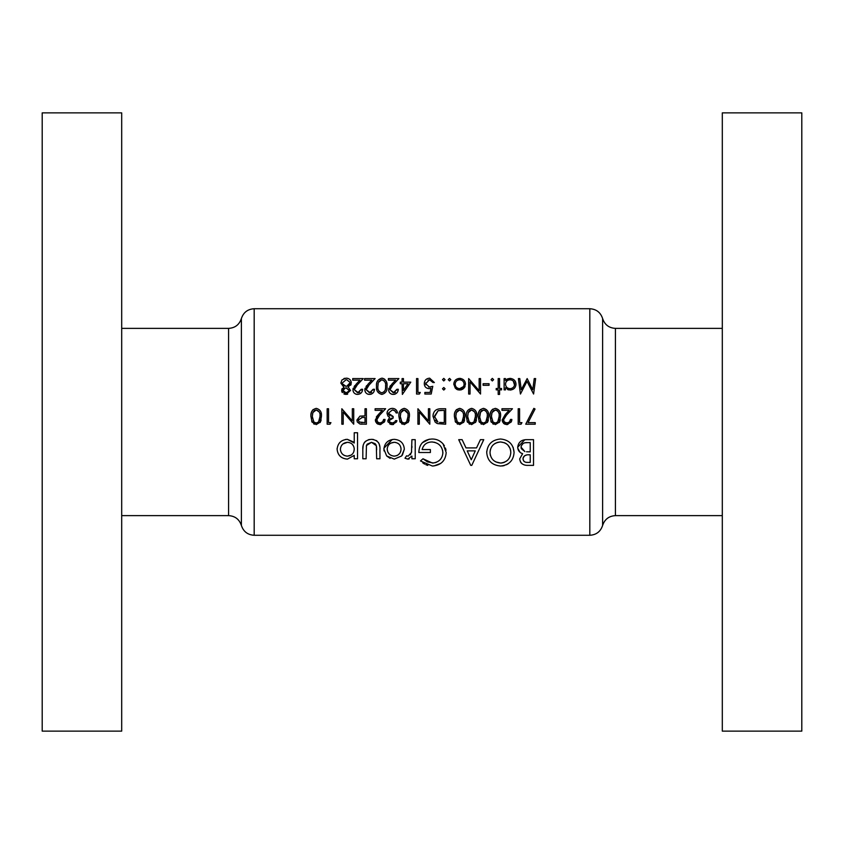 <?xml version="1.0" encoding="UTF-8"?>
<svg xmlns="http://www.w3.org/2000/svg" width="844" height="844" viewBox="0 0 844 844"><rect width="100%" height="100%" fill="white"/><g stroke="black" fill="none" stroke-linecap="round" stroke-linejoin="round"><path stroke-width="1.27" d="M314.939 422.738L316.205 423.023L313.862 422L312.301 416.482L312.881 412.589L316.205 409.941C319.18 410.88 320.456 413.054 320.034 416.482L318.557 422L316.205 423.023L317.471 422.749M359.217 422L358.278 420.059L362.308 417.432L365.009 417.474L365.009 422.622L359.217 422L362.181 422.622M402.926 422.738L404.192 423.023L401.849 422L400.288 416.482L400.868 412.589L404.192 409.941C407.167 410.88 408.443 413.054 408.011 416.482L406.544 422L404.192 423.023L405.458 422.749M494.078 422.738L495.344 423.023L493.012 422L491.44 416.482L492.031 412.589L495.344 409.941C498.329 410.88 499.606 413.054 499.173 416.482L497.707 422L495.344 423.023L496.61 422.749M482.188 422.738L483.454 423.023L481.122 422L479.55 416.482L480.141 412.589L483.454 409.941C486.439 410.88 487.716 413.054 487.283 416.482L485.817 422L483.454 423.023L484.72 422.749M470.298 422.738L471.564 423.023L469.232 422L467.66 416.482L468.251 412.589L471.564 409.941C474.55 410.88 475.826 413.054 475.394 416.482L473.927 422L471.564 423.023L472.83 422.749M458.408 422.738L459.674 423.023L457.342 422L455.771 416.482L456.361 412.589L459.674 409.941C462.66 410.88 463.936 413.054 463.504 416.482L462.037 422L459.674 423.023L460.94 422.749M437.909 422L434.375 416.292L438.089 410.733L444.282 410.332L444.282 422.622L439.545 422.422M121.694 112.864L121.694 731.136L42.2 731.136L42.2 112.864L121.694 112.864M722.306 422L722.306 731.136L801.8 731.136L801.8 112.864L722.306 112.864L722.306 422M379.948 458.777L379.948 449.63C380.391 443.438 377.584 439.998 371.529 439.334C365.399 439.872 362.498 443.248 362.814 449.462L362.814 458.777L366.106 458.777L366.454 445.516L371.508 442.298L376.34 445.695L376.656 458.777L379.948 458.777M415.216 458.777L415.216 439.661L411.914 439.661L411.503 452.405L408.158 456.14L406.555 455.823L404.993 458.218L407.757 459.115L411.914 456.066L411.914 458.777L415.216 458.777M470.741 465.371L471.775 465.371L483.76 439.661L480.415 439.661L476.522 447.9L466.004 447.9L462.101 439.661L458.714 439.661L470.741 465.371M533.524 465.371L533.524 439.661L526.392 439.661C521.265 439.777 518.374 442.288 517.71 447.183C517.836 450.443 519.482 452.616 522.626 453.713L519.682 458.914C520.358 463.44 523.238 465.593 528.302 465.371L533.524 465.371M500.735 466.036C509.059 465.086 513.511 460.539 514.08 452.405C513.395 444.271 508.879 439.808 500.534 439.007C492.073 439.766 487.473 444.282 486.724 452.532C487.431 460.803 492.094 465.308 500.735 466.036M420.481 460.951L432.392 466.036C440.927 465.287 445.526 460.792 446.191 452.532L443.037 443.86C440.114 440.557 436.411 438.943 431.928 439.007C423.477 439.618 419.109 444.123 418.835 452.521L430.377 452.521L430.377 449.557L422.137 449.557C423.361 444.725 426.558 442.203 431.727 441.971C438.49 442.52 442.214 446.065 442.9 452.627C442.393 458.862 438.912 462.343 432.455 463.061L422.981 458.777L420.481 460.951M357.539 458.777L357.539 432.74L354.237 432.74L354.237 443.005L347.38 439.334C341.145 439.861 337.727 443.174 337.104 449.272C337.748 455.296 341.198 458.577 347.454 459.115L354.237 455.37L354.237 458.777L357.539 458.777M394.275 459.115L401.67 455.939L404.339 449.166C403.801 443.132 400.446 439.861 394.275 439.334C388.029 439.756 384.579 443.037 383.904 449.166L386.668 455.96L394.275 459.115M528.07 422.622L535.054 409.013L533.851 408.359L525.728 424.205L535.233 424.205L535.233 422.622L528.07 422.622L528.397 422M519.587 422.622L519.587 408.749L518.195 408.749L518.195 424.205L521.054 424.205L521.961 422.622L519.587 422.622M506.811 424.606L511.221 422L511.854 419.447L510.472 419.447L509.428 422L506.885 423.023L504.406 422L503.53 419.89L506.453 415.153L512.445 408.749L501.948 408.749L501.948 410.332L509.143 410.332L505.271 414.467L502.148 420.006L502.581 422L506.811 424.606L504.301 423.941M495.386 424.606L499.542 422L500.555 416.472C501.019 412.104 499.289 409.393 495.386 408.359C491.44 409.372 489.668 412.072 490.058 416.472L491.176 422L495.386 424.606M483.496 424.606L487.653 422L488.665 416.472C489.13 412.104 487.399 409.393 483.496 408.359C479.55 409.372 477.778 412.072 478.168 416.472L479.286 422L483.496 424.606M471.606 424.606L475.763 422L476.776 416.472C477.24 412.104 475.51 409.393 471.606 408.359C467.66 409.372 465.888 412.072 466.278 416.472L467.397 422L471.606 424.606M459.716 424.606L463.873 422L464.886 416.472C465.35 412.104 463.62 409.393 459.716 408.359C455.771 409.372 453.998 412.072 454.388 416.472L455.507 422L459.716 424.606M445.664 424.205L445.664 408.749L440.874 408.749C435.894 408.802 433.267 411.313 432.983 416.282L435.061 422L437.646 423.646L445.664 424.205M429.818 424.205L429.818 408.749L428.425 408.749L428.425 420.892L417.928 408.749L417.928 424.205L419.31 424.205L419.31 412.041L429.818 424.205M404.234 424.606L408.39 422L409.403 416.472C409.857 412.104 408.137 409.393 404.234 408.359C400.288 409.372 398.505 412.072 398.896 416.472L400.014 422L404.234 424.606M392.312 424.606L396.458 422L396.923 420.639L395.53 420.639L394.718 422L392.302 423.023L389.749 422L389.189 420.597L393.156 418.065L393.156 416.482L388.398 413.212L392.333 409.941L394.918 410.775L396.121 412.916L397.513 412.916C396.986 410.047 395.266 408.528 392.354 408.359C389.168 408.538 387.385 410.205 387.006 413.338L387.934 416.092L389.611 417.411L387.797 420.586L388.092 422L392.312 424.606L390.994 424.426M379.99 424.606L384.389 422L385.033 419.447L383.64 419.447L382.606 422L380.053 423.023L377.584 422L376.709 419.89L379.631 415.153L385.624 408.749L375.116 408.749L375.116 410.332L382.311 410.332L378.45 414.467L375.316 420.006L375.749 422L379.99 424.606L377.479 423.941M366.401 424.205L366.401 408.749L365.009 408.749L365.009 415.881L359.977 416.134L356.885 420.059L357.307 422L359.85 423.973L366.401 424.205M353.72 424.205L353.72 408.749L352.328 408.749L352.328 420.892L341.831 408.749L341.831 424.205L343.213 424.205L343.213 412.041L353.72 424.205M328.548 422.622L328.548 408.749L327.166 408.749L327.166 424.205L330.025 424.205L330.932 422.622L328.548 422.622M316.247 424.606L320.403 422L321.416 416.472C321.87 412.104 320.15 409.393 316.247 408.359C312.301 409.372 310.529 412.072 310.908 416.472L312.037 422L316.247 424.606M504.121 389.865L505.514 389.865L505.514 387.776L510.082 390.065C513.732 389.685 515.716 387.755 516.011 384.252C515.768 380.749 513.806 378.798 510.124 378.376L505.514 380.528L505.514 378.576L504.121 378.576L504.121 389.865M492.337 380.95L493.624 379.663L492.337 378.376L491.05 379.663L492.337 380.95L491.05 379.663L492.337 378.376L493.624 379.663L492.337 380.95M480.542 378.576L479.16 378.576L479.16 390.709L468.652 378.576L468.652 394.032L470.045 394.032L470.045 381.868L480.542 394.032L480.542 378.576M449.536 380.95L450.823 379.663L449.536 378.376L448.238 379.663L449.536 380.95L448.238 379.663L449.536 378.376L450.823 379.663L449.536 380.95M443.786 380.95L445.073 379.663L443.786 378.376L442.499 379.663L443.786 380.95L442.499 379.663L443.786 378.376L445.073 379.663L443.786 380.95M419.394 394.032L420.301 392.449L417.928 392.449L417.928 378.576L416.535 378.576L416.535 394.032L419.394 394.032M396.923 389.274L393.336 392.84L389.981 389.706L392.903 384.969L398.896 378.576L388.398 378.576L388.398 380.159L395.593 380.159L391.721 384.284L388.599 389.833C388.81 392.639 390.371 394.18 393.262 394.422C396.406 394.085 398.094 392.365 398.305 389.274L396.923 389.274L396.764 390.202M373.143 389.274L369.556 392.84L366.201 389.706L369.123 384.969L375.116 378.576L364.619 378.576L364.619 380.159L371.814 380.159L367.942 384.284L364.819 389.833C365.03 392.639 366.591 394.18 369.482 394.422C372.626 394.085 374.314 392.365 374.525 389.274L373.143 389.274L372.985 390.202M343.824 387.185L341.63 390.413L346.019 394.422L350.545 390.456L348.287 387.185L351.336 382.944C351.051 379.937 349.31 378.344 346.114 378.175L342.01 379.874L340.839 383.07L343.824 387.185M361.253 389.274L357.666 392.84L354.311 389.706L357.234 384.969L363.226 378.576L352.729 378.576L352.729 380.159L359.924 380.159L356.052 384.284L352.929 389.833C353.14 392.639 354.702 394.18 357.592 394.422C360.736 394.085 362.424 392.365 362.635 389.274L361.253 389.274L361.095 390.202M387.006 386.299C387.523 382.005 385.803 379.304 381.847 378.175C377.838 379.283 376.055 381.984 376.508 386.299C376.065 390.614 377.848 393.325 381.847 394.422C385.803 393.293 387.523 390.582 387.006 386.299M402.356 394.422L410.785 382.142L403.453 382.142L403.453 378.576L402.071 378.576L402.071 382.142L400.288 382.142L400.288 383.725L402.071 383.725L402.356 394.422M424.859 394.032L431.2 394.032L432.782 386.299L429.385 387.09L425.65 383.682L429.575 379.758L432.983 382.532L434.375 382.532L429.659 378.175C426.231 378.502 424.437 380.317 424.268 383.619C424.374 386.647 425.988 388.335 429.132 388.683L430.946 388.377L430.113 392.449L424.859 392.449L424.859 394.032M445.073 388.778L443.786 390.065L445.073 388.778L443.786 387.491L442.499 388.778L443.786 390.065L442.499 388.778L443.786 387.491L445.073 388.778L443.786 390.065L442.499 388.778L443.786 387.491M459.632 390.065L463.936 388.198L465.487 384.189C465.244 380.697 463.293 378.756 459.632 378.376C455.992 378.756 454.04 380.686 453.787 384.189L455.338 388.208L459.632 390.065M489.066 385.307L489.066 383.725L483.116 383.725L483.116 385.307L489.066 385.307M499.564 394.422L499.564 389.865L501.547 389.865L501.547 388.483L499.564 388.483L499.564 378.576L498.182 378.576L498.182 388.483L496.198 388.483L496.198 389.865L498.182 389.865L498.182 394.422L499.564 394.422M535.634 378.576L534.241 378.576L532.764 389.717L527.162 378.576L521.265 389.696L519.788 378.576L518.395 378.576L520.442 394.032L527.015 381.351L533.598 394.032L535.634 378.576M522.288 463.968L521.265 463.071M521.181 462.976L520.368 461.763M521.571 453.323L520.6 452.774M520.062 452.373L517.794 448.269M517.71 447.183L524.789 439.766M523.111 457.923L522.985 458.957C523.649 455.823 525.791 454.441 529.399 454.821L530.232 454.821L530.232 462.406L527.88 462.406C525.021 462.607 523.385 461.457 522.985 458.957L523.839 461.214M523.839 461.225L524.504 461.742M526.529 462.333L527.88 462.406M529.399 454.821L528.544 454.842M526.572 455.022L525.095 455.507M524.841 455.644L523.966 456.382M523.533 456.963L523.122 457.881M521.286 448.67L524.873 451.551L521.001 447.12C521.74 443.744 523.966 442.245 527.711 442.636L530.232 442.636L530.232 451.856L526.55 451.772M521.149 446.033L521.202 448.449M527.711 442.636L525.432 442.752M525.411 442.752L524.441 442.921M524.293 442.963L523.227 443.395M523.185 443.416L521.17 445.959M341.778 389.411L342.21 388.535M343.846 378.566L344.932 378.27M346.114 378.175L347.137 378.239M347.454 378.291L348.139 378.471M349.838 379.483L350.946 381.077M351.136 384.284L350.65 385.265M347.675 394.159L346.863 394.359M345.154 394.348L343.888 393.916M342.337 392.576L341.978 391.975M341.947 391.911L341.714 391.215M343.149 389.749L343.012 390.466L346.093 392.84L343.097 390.994M343.012 390.466L345.481 387.934M344.521 388.251L343.286 389.443M347.148 388.061L346.04 387.892L349.163 390.434L348.931 389.517M349.089 390.962L346.093 392.84L347.348 392.65M347.612 392.544L348.15 392.238M343.424 385.392L346.008 386.299L342.305 383.714M342.675 384.558L343.223 385.212M342.221 383.049L346.093 379.758L342.221 383.049M346.81 379.8L349.87 382.226M348.92 385.191L349.954 382.902L346.747 386.246M346.789 386.236L347.464 386.077M347.939 385.877L348.73 385.36M354.385 389L354.311 389.706L358.394 392.776M359.08 392.587L359.797 392.186M356.664 394.348L355.757 394.106M353.826 392.597L353.003 390.719M352.992 389.021L353.182 388.24M354.142 386.51L354.955 385.497M357.234 384.969L355.503 386.9M354.881 387.755L354.586 388.324M366.275 389L366.201 389.706L370.284 392.776M370.97 392.587L371.687 392.186M371.466 394.053L370.505 394.338M368.554 394.348L367.646 394.106M365.716 392.597L364.893 390.719M364.882 389.021L365.072 388.24M366.032 386.51L366.845 385.497M369.123 384.969L367.393 386.9M366.771 387.755L366.475 388.324M382.554 378.228L384.727 379.199M386.425 381.783L386.594 382.332M386.626 382.448L386.847 383.64M376.846 389.77L376.688 388.968M376.593 384.389L376.973 382.311M377.089 381.963L377.468 381.066M385.592 387.407L385.624 386.299C386.077 389.664 384.801 391.848 381.794 392.84L382.332 392.798M383.798 392.133L385.043 390.434M385.054 390.424L385.318 389.58M385.37 389.358L385.571 387.871M381.256 392.787L381.794 392.84C378.798 391.816 377.5 389.633 377.89 386.299L378.196 383.355M378.766 390.856L379.378 391.732M377.964 384.811L377.89 386.299M378.945 381.414L378.481 382.416L381.794 379.758L379.927 380.37M384.431 381.108L381.794 379.758C384.822 380.771 386.098 382.954 385.624 386.299L385.592 385.191M385.307 382.944L385.054 382.184M390.055 389L389.981 389.706L394.064 392.776M394.749 392.587L395.467 392.186M395.245 394.053L394.285 394.338M392.333 394.348L391.426 394.106M389.506 392.597L388.673 390.719M388.662 389.021L388.852 388.24M389.812 386.51L390.624 385.497M392.903 384.969L391.173 386.9M390.55 387.755L390.255 388.324M403.453 383.725L408.063 383.725L403.453 390.434L403.453 383.725M430.946 388.377L429.132 388.683M425.619 387.238L424.954 386.373M424.268 383.619C424.511 380.243 426.304 378.428 429.659 378.175M432.983 382.532L431.558 380.338M430.187 379.811L428.013 380.074M425.714 382.933L425.809 384.78M428.657 387.048L430.261 387.027M430.714 386.942L432.782 386.299M436.918 423.35L436.253 422.981M433.099 414.721L433.352 413.644M441.148 422.57L443.195 422.622M439.133 410.511L438.089 410.733L434.417 417.179M435.567 420.217L436.981 421.525M442.509 410.332L440.283 410.395M464.527 412.716L464.717 413.771M464.58 420.017L464.422 420.66M464.232 421.23L463.546 422.538M457.796 424.194L457.131 423.815M455.697 422.327L455.19 421.356M454.473 414.615L454.568 413.771M454.578 413.75L454.874 412.431M454.927 412.273L455.391 411.155M455.813 410.448L456.646 409.519M462.734 421.019L463.261 419.51M463.462 417.928L463.483 415.406M455.844 414.984L455.939 418.761M456.53 420.797L457.754 422.359M456.847 411.566L456.077 413.539M462.755 411.967L459.674 409.941L457.733 410.595M463.219 413.265L462.913 412.305M476.417 412.716L476.607 413.771M476.47 420.017L476.311 420.66M476.121 421.23L475.436 422.538M469.686 424.194L469.021 423.815M467.587 422.327L467.08 421.356M474.623 421.019L475.151 419.51M475.351 417.928L475.372 415.406M467.734 414.984L467.724 417.949M467.724 417.97L467.829 418.761M468.42 420.797L469.644 422.359M468.736 411.566L467.966 413.539M474.644 411.967L471.564 409.941L469.623 410.595M475.109 413.265L474.803 412.305M488.307 412.716L488.507 413.771M488.359 420.017L488.201 420.66M488.011 421.23L487.326 422.538M481.576 424.194L480.911 423.815M479.476 422.327L478.97 421.356M478.253 414.615L478.653 412.431M478.706 412.273L479.17 411.155M479.592 410.448L480.426 409.519M486.513 421.019L487.041 419.51M487.241 417.928L487.262 415.406M480.626 411.566L479.614 417.949M479.614 417.97L479.719 418.761M480.31 420.797L481.534 422.359M484.498 410.121L481.513 410.595M486.999 413.265L486.693 412.305M486.534 411.967L485.427 410.638M500.197 412.716L500.397 413.771M500.249 420.017L500.091 420.66M499.901 421.23L499.215 422.538M493.466 424.194L492.801 423.815M491.366 422.327L490.86 421.356M490.142 414.615L490.543 412.431M490.596 412.273L491.06 411.155M491.482 410.448L492.833 409.118M498.403 421.019L498.931 419.51M499.131 417.928L499.152 415.406M491.514 414.984L491.609 418.761M492.2 420.797L493.423 422.359M492.516 411.566L491.746 413.539M496.388 410.121L493.402 410.595M498.888 413.265L498.582 412.305M498.424 411.967L497.316 410.638M504.807 422.359L507.592 422.96M508.267 422.77L509.09 422.306M510.303 420.407L510.472 419.447M511.854 419.447L511.686 420.776M511.538 421.262L507.497 424.564M503.583 423.393L502.148 420.006M506.453 415.153L504.701 417.094M504.1 417.928L503.805 418.508M503.604 419.173L503.583 420.481M521.961 422.622L521.054 424.205M508.341 463.651L506.421 464.759M504.237 465.571L503.457 465.761M503.414 465.772L502.096 465.962M486.724 452.532L486.788 451.181M513.131 447.309L514.08 452.405M495.829 461.921L500.619 463.061C494.067 462.396 490.543 458.883 490.026 452.532L490.069 453.566M490.206 454.589L490.438 455.57M490.069 451.508L490.026 452.532C490.491 446.138 494.025 442.615 500.619 441.971L499.553 442.024M498.509 442.172L496.483 442.762M495.628 443.163L494.616 443.754M494.605 443.754L493.075 444.999M492.991 445.073L491.693 446.687M490.491 449.293L490.195 450.506M504.606 442.773L500.619 441.971C506.97 442.689 510.367 446.17 510.789 452.416C510.451 458.672 507.054 462.227 500.619 463.061L501.684 463.008M510.747 451.413L510.631 450.443M510.588 450.232L510.114 448.502M510.082 448.438L507.94 445.126M507.888 445.062L506.411 443.796M506.305 443.733L504.638 442.783M502.57 462.86L504.649 462.185M506.664 460.993L508.025 459.769M509.238 458.144L510.114 456.351M510.747 453.428L510.789 452.416M471.258 459.758L467.217 450.875L475.256 450.875L471.258 459.758M427.771 465.392L425.809 464.685M424.616 464.094L422.738 462.871M422.981 458.777L427.307 461.784M427.613 461.932L433.51 463.008M435.114 462.712L436.58 462.195M440.135 459.706L441.201 458.334M442.847 453.639L442.678 450.517M440.441 445.906L438.553 444.134M435.188 442.467L433.879 442.161M432.824 442.013L431.727 441.971C426.621 442.151 423.424 444.672 422.137 449.557M418.835 452.521L418.877 451.413M422.243 442.773L429.279 439.196M439.471 440.853L441.961 442.731M443.037 443.86L444.419 445.811M445.442 448.006L446.012 450.221M440.821 463.377L433.784 465.972M409.161 458.914L408.485 459.062M406.555 455.823L408.158 456.14M410.416 454.8L411.661 451.645M411.904 447.647L411.914 446.181M354.237 455.37L353.847 456.298M347.454 459.115C341.282 458.651 337.832 455.37 337.104 449.272L337.146 448.28M339.594 442.773L340.143 442.203M345.375 439.502L346.42 439.376M347.38 439.334L353.784 442.098M346.103 456.013L347.496 456.14C343.181 455.749 340.818 453.45 340.396 449.251L340.543 450.601M343.571 455.011L344.69 455.602M340.533 447.921L340.396 449.251C340.807 445.062 343.16 442.752 347.464 442.298L342.928 443.933M342.464 444.366L341.598 445.421M348.815 442.435L347.464 442.298C351.695 442.71 353.952 444.999 354.237 449.177L354.142 447.858M353.784 446.55L352.37 444.334M352.328 444.292L351.304 443.448M353.815 451.793L354.237 449.177C354.005 453.355 351.758 455.676 347.496 456.14L351.167 455.074M351.368 454.937L352.391 454.061M376.656 449.905L376.572 447.193M376.519 446.666L376.34 445.695M376.055 444.946L375.664 444.271M375.158 443.659L371.508 442.298L367.224 444.134M366.771 444.799L366.307 446.128M362.814 449.462L363.173 445.432M364.028 443.121L364.65 442.214M364.777 442.066L365.716 441.148M368.311 439.766L369.609 439.471M372.499 439.365L373.459 439.492M376.245 440.494L376.973 441.001M378.291 442.372L378.935 443.427M379.199 444.049L379.768 446.539M390.086 458.345L386.668 455.96M384.062 450.981L383.946 450.116M383.904 449.166L383.957 448.185L392.27 439.481M404.339 449.166L402.366 455.127M393.557 456.108L394.285 456.14C389.949 455.707 387.586 453.376 387.196 449.156L387.712 451.814L389.253 454.061M387.333 447.816L387.196 449.156C387.586 444.946 389.949 442.667 394.285 442.298L390.814 443.121M390.297 443.427L389.242 444.271M395.625 442.425L394.285 442.298C398.473 442.72 400.731 444.999 401.037 449.156L400.921 447.847M399.813 445.147L399.138 444.313M398.948 444.123L398.115 443.438M400.932 450.485L401.037 449.156C400.773 453.291 398.516 455.623 394.285 456.14L396.912 455.602M396.965 455.57L397.988 454.99M398.136 454.884L399.687 453.386M400.014 452.911L400.583 451.783M400.594 451.751L400.911 450.612M463.05 389L460.845 389.96M458.397 389.949L457.269 389.601M457.258 389.601L456.224 389.01M459.632 378.376L460.824 378.481M465.382 383.081L465.487 384.189M465.086 386.373L464.611 387.312M458.735 388.588L459.642 388.683C456.868 388.356 455.38 386.847 455.18 384.178L455.254 385.033M456.161 386.985L457.321 388.029M455.254 383.334L455.18 384.178C455.359 381.53 456.836 380.064 459.642 379.758L458.725 379.842M460.539 379.842L459.642 379.758C462.417 380.043 463.905 381.52 464.094 384.178L464 383.229M463.767 382.48L462.86 381.087M462.839 381.066L462.027 380.412M464.021 385.022L464.094 384.178C463.915 386.847 462.428 388.346 459.642 388.683L463.388 386.626M506.78 379.357L507.539 378.914M507.74 378.829L510.124 378.376M514.376 380.169L514.977 380.897M515.083 381.045L515.61 382.058M508.742 389.928L507.476 389.495M505.588 383.345L505.514 384.199C505.704 381.52 507.223 380.043 510.082 379.758C512.878 380.074 514.397 381.562 514.629 384.242C514.397 386.911 512.878 388.388 510.061 388.683C507.233 388.409 505.714 386.921 505.514 384.199C505.767 386.963 507.276 388.462 510.061 388.683L510.968 388.599M510.989 379.853L509.154 379.853M506.147 381.857L505.82 382.522M514.545 385.086L513.3 381.087M511.844 388.335L513.321 387.364M409.045 412.716L409.234 413.771M409.097 420.017L408.929 420.66M408.739 421.23L408.063 422.538M402.314 424.194L401.638 423.815M400.214 422.327L399.697 421.356M398.98 414.615L399.391 412.431M399.434 412.273L399.898 411.176M407.251 421.019L407.768 419.51M407.968 417.928L407.99 415.406M400.362 414.984L400.351 417.949M400.351 417.97L400.446 418.761M401.048 420.797L401.849 422M401.354 411.566L400.594 413.539M407.736 413.265L404.192 409.941L402.25 410.595M390.92 422.791L392.977 422.96M393.62 422.781L394.538 422.19M394.718 422L395.53 420.639M393.589 424.437L392.966 424.564M390.529 424.279L389.801 423.931M388.092 422L387.871 421.314M387.797 420.586L389.611 417.411M387.122 412.326L387.438 411.376M387.449 411.355L388.514 409.825M388.62 409.72L391.342 408.433M396.121 412.916L395.667 411.745M395.646 411.703L393.715 410.131M393.694 410.131L392.333 409.941L388.398 413.212L388.852 414.731M389.369 415.353L390.023 415.828M391.816 416.356L393.156 416.482M393.156 418.065L391.289 418.339M390.624 418.603L389.189 420.597M390.234 422.422L390.899 422.781M377.985 422.359L380.053 423.023L382.817 421.768M383.482 420.407L383.64 419.447M385.033 419.447L384.853 420.776M384.716 421.262L380.676 424.564M376.762 423.393L375.316 420.006M376.34 416.957L378.45 414.467M379.631 415.153L377.88 417.094M377.279 417.928L376.983 418.508M376.772 419.173L377.584 422M362.118 424.194L360.42 424.078M358.468 419.078L358.341 420.618M362.308 417.432L361.77 417.442M365.009 417.474L364.471 417.463M321.058 412.716L321.248 413.771M321.11 420.017L320.952 420.66M320.752 421.23L320.076 422.538M314.327 424.194L313.651 423.815M312.227 422.327L311.721 421.356M310.993 414.615L311.404 412.431M311.447 412.273L311.921 411.155M312.343 410.448L313.177 409.519M319.264 421.019L319.781 419.51M319.981 417.928L320.003 415.406M312.375 414.984L312.364 417.949M312.364 417.97L312.459 418.761M313.061 420.797L314.284 422.359M313.367 411.566L312.607 413.539M319.275 411.967L316.205 409.941L314.263 410.595M319.749 413.265L319.433 412.305M330.932 422.622L330.025 424.205M121.694 515.621L228.587 515.621L228.587 328.379C235.065 327.978 239.327 324.708 241.384 318.547L241.384 525.453C243.431 531.604 247.703 534.885 254.181 535.275L589.819 535.275L589.819 308.725L254.181 308.725L254.181 535.275M589.819 535.275C596.297 534.885 600.569 531.604 602.616 525.453L602.616 318.547C604.673 324.708 608.935 327.978 615.413 328.379L615.413 515.621L722.306 515.621M228.587 328.379L121.694 328.379M615.413 328.379L722.306 328.379M602.616 318.547C600.569 312.396 596.297 309.115 589.819 308.725M602.616 525.453C604.673 519.292 608.935 516.022 615.413 515.621M241.384 318.547C243.431 312.396 247.703 309.115 254.181 308.725M228.587 515.621C235.065 516.022 239.327 519.292 241.384 525.453"/></g></svg>
